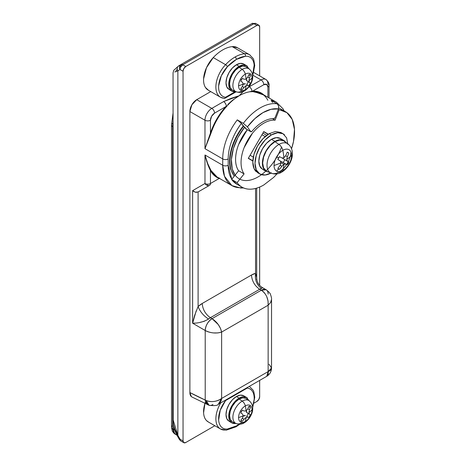 <?xml version="1.0" encoding="UTF-8"?>
<svg xmlns="http://www.w3.org/2000/svg" width="466" height="466" viewBox="0 0 466 466"><rect width="100%" height="100%" fill="white"/><g stroke="black" fill="none" stroke-linecap="round" stroke-linejoin="round"><path stroke-width="0.7" d="M173.62 425.248L174.756 429.192L177.872 435.366L177.22 435.663L179.445 439.572L180.051 439.199L183.045 440.929A3.868 2.237 -60 0 0 183.843 442.7A3.868 2.237 -60 0 0 185.783 442.508L214.838 425.732L185.783 442.508L183.843 442.7L183.045 440.929L183.045 71.246L180.051 69.516A119.966 69.259 -120 0 0 177.872 70.832L177.872 435.366A119.966 69.259 -120 0 0 180.051 439.199A3.868 2.237 120 0 0 180.843 440.964A3.868 2.237 -60 0 1 180.051 439.199L183.045 440.929L183.045 71.246L183.843 68.549L185.783 66.504L182.788 64.78L180.47 64.861L180.843 66.836L182.788 64.78L253.935 23.702L255.875 23.516A3.868 2.237 120 0 0 253.935 23.702L256.923 25.432L258.863 25.24L259.661 27.011L259.661 75.871L259.661 27.011A3.868 2.237 -60 0 0 258.863 25.24L255.869 23.51L252.036 23.486A3.868 3.157 -119.3 0 1 252.456 23.3L252.013 23.504L253.935 23.702L256.923 25.432L185.783 66.504L256.923 25.432A3.868 2.237 -60 0 1 258.863 25.24M252.456 23.3L252.013 23.504A123.834 71.496 -120 0 0 251.564 23.76A123.834 71.496 60 0 1 252.013 23.504L180.866 64.576L252.013 23.504A3.868 3.157 -119.3 0 1 252.042 23.486L180.418 64.832A123.834 71.496 60 0 1 180.866 64.576A3.868 2.237 60 0 1 182.788 64.78A3.868 2.237 120 0 0 180.843 66.836A3.868 2.237 120 0 0 180.051 69.516L183.045 71.246A3.868 2.237 -60 0 1 185.783 66.504L182.788 64.78L253.935 23.702A3.868 2.237 -120 0 0 252.013 23.504M177.808 435.279L177.22 435.663L177.872 435.366A119.966 69.259 60 0 0 180.051 439.199L179.462 439.56M242.716 187.536A44.503 25.694 -60 0 1 231.94 185.619A44.503 25.694 -60 0 1 222.719 165.244L204.976 155.003L204.976 183.511A3.868 2.237 0 0 0 207.696 184.163L207.702 185.573A3.868 3.157 60 0 0 209.648 185.282L198.097 191.951L209.648 185.282A3.868 3.157 -120 0 1 207.702 185.573A3.868 3.157 -120 0 1 204.976 183.511A3.868 3.157 60 0 0 207.702 185.573L207.696 184.163A3.868 2.237 180 0 1 204.976 183.511L192.621 190.646L192.621 323.229L205.209 330.499L205.209 400.038L189.883 392.541L189.883 111.531L204.976 120.245L204.976 148.683L222.719 158.923L222.719 165.244L204.976 155.003L207.69 163.525L210.97 170.463A44.503 25.694 120 0 0 217.22 177.121L219.678 178.251L219.23 178.437A44.887 25.915 -60 0 1 210.451 170.579L210.451 183.511L219.23 178.437L210.451 183.511L210.451 170.579L207.446 163.514L204.976 155.003L204.976 183.511L192.621 190.646L192.621 323.229L205.209 330.499A9.675 5.586 -60 0 1 212.047 318.651L261.304 290.213L259.661 289.264L210.405 317.701L212.047 318.651L210.405 317.701A9.675 5.586 120 0 0 208.541 319.076L204.108 321.336L199.85 322.408M272.627 102.503L271.096 100.353L277.113 103.825L278.645 105.974L278.482 108.933L271.043 109.306L262.946 112.638L254.85 118.655L247.411 126.874L250.778 131.662L251.873 131.389A33.278 19.217 -60 0 1 262.946 121.801C266.861 119.558 270.554 118.492 274.02 118.603L275.115 117.607A1.159 0.67 -60 0 1 274.02 118.603A33.278 19.217 -60 0 0 262.946 121.801C259.026 124.078 255.339 127.276 251.873 131.389A1.159 0.67 -60 0 1 250.918 131.785A1.159 0.67 -60 0 1 250.778 131.662L247.411 126.874L243.304 123.344L237.287 119.867L241.394 123.397L245.85 128.814L250.778 131.662L245.85 128.814A1.159 0.67 120 0 0 245.99 128.942A1.159 0.67 120 0 0 246.153 128.989M278.482 108.933L275.115 117.607L278.482 108.933A40.635 23.457 -60 0 0 247.411 126.874L243.304 123.344A44.503 25.694 -60 0 1 277.113 103.825L271.096 100.353A44.503 25.694 -60 0 1 275.435 101.687M205.931 145.957L204.976 148.683L222.719 158.923L222.719 165.244A3.868 2.237 0 0 0 228.194 165.244L231.794 179.253L230.379 176.678C228.923 173.457 228.194 169.647 228.194 165.244L228.194 158.923C228.194 153.279 229.365 147.303 231.707 141C234.049 134.691 237.281 128.826 241.394 123.397L243.246 126.036L236.355 136.544L231.643 148.002L229.621 159.197L230.495 168.937L234.217 176.241M261.141 93.404A44.503 25.694 120 0 0 252.834 91.639L249.502 91.808A44.503 25.694 120 0 0 239.18 95.757C234.794 98.338 230.635 101.868 226.715 106.359L226.08 107.081A44.503 25.694 120 0 0 210.97 133.253L206.199 145.258M219.696 178.548L219.23 178.437C215.461 177.074 212.531 174.453 210.451 170.579L210.97 170.463L210.451 170.579C208.285 166.368 206.461 161.178 204.976 155.003C206.607 161.219 208.605 166.374 210.97 170.463L217.203 177.109L231.94 185.619L224.519 176.317L222.719 165.244A3.868 2.237 180 0 0 228.194 165.244L228.194 158.923A3.868 2.237 180 0 1 222.719 158.923A3.868 2.237 0 0 0 228.194 158.923A40.635 23.457 -60 0 1 241.394 123.397L237.287 119.867A44.503 25.694 120 0 0 222.719 158.923A44.503 25.694 -60 0 1 237.287 119.867L243.304 123.344A44.503 25.694 120 0 1 277.113 103.825M254.092 403.067L256.923 401.436L254.092 403.067M259.661 396.694L259.661 380.413L259.661 396.694L258.863 399.391L256.923 401.436A3.868 2.237 -60 0 0 259.661 396.694M259.661 285.384L259.661 187.058L259.661 285.384M227.792 104.471L232.575 100.213L239.18 95.757L243.136 91.598L239.18 95.757L223.61 101.588L231.031 98.367L239.18 95.757C234.777 98.349 230.618 101.885 226.715 106.359L226.336 106.003A3.868 2.237 -120 0 0 223.61 101.588L211.82 108.397L223.61 101.588C225.119 102.596 226.027 104.069 226.336 106.003L225.69 106.708L226.08 107.081C219.288 114.793 214.255 123.519 210.97 133.253L210.451 133.101L210.97 133.253L204.976 148.683L210.451 133.101C213.76 123.28 218.839 114.485 225.69 106.708L214.558 113.133A3.868 2.237 -120 0 0 211.82 108.397A3.868 2.237 60 0 1 214.558 113.133A5.808 3.349 -60 0 0 210.451 120.245A3.868 2.237 0 0 1 204.976 120.245A9.675 5.586 -60 0 1 211.82 108.397A9.675 5.586 120 0 0 204.976 120.245L204.976 148.683L210.451 133.101L210.451 120.245L210.451 133.101L216.737 119.133L225.69 106.708L214.558 113.133L211.651 116.197L210.451 120.245A3.868 2.237 180 0 1 204.976 120.245L189.883 111.531A9.675 5.586 120 0 1 196.728 99.683L211.82 108.397L196.728 99.683L210.731 91.598L196.728 99.683L191.887 104.786L189.883 111.531L189.883 392.541C189.883 394.719 190.553 396.199 191.887 396.974L192.05 397.061M249.298 91.849L252.677 91.126L263.808 84.701A5.808 3.349 -60 0 1 267.915 87.066L267.915 97.295L267.915 87.066L266.709 84.41L263.808 84.701L252.677 91.126C256.026 91.01 259.009 91.709 261.63 93.217L264.391 95.262M248.821 87.043L261.071 79.96L252.916 75.247L261.071 79.96A9.675 5.586 -60 0 1 265.911 79.482A9.675 5.586 -60 0 1 267.915 83.909A3.868 2.237 180 0 1 269.045 85.488A3.868 2.237 180 0 1 267.915 87.066A3.868 2.237 0 0 0 269.045 85.488C269.412 83.641 268.364 81.637 265.911 79.482A9.675 5.586 120 0 0 261.071 79.96L248.821 87.043M218.245 404.325L266.971 376.173C268.125 375.182 268.515 373.656 268.142 371.588L221.63 398.447L268.142 371.588L268.142 305.218L221.63 332.077L221.63 398.447C216.696 401.744 211.547 402.438 206.182 400.521L209.077 405.303C214.587 405.892 217.639 405.571 218.228 404.337L221.63 398.447C221.344 400.888 220.342 402.77 218.63 404.086L218.152 404.377M194.939 323.084L192.621 323.229L194.666 315.29L198.097 306.512L198.097 191.951L198.097 306.512A21.285 12.291 -60 0 1 202.197 303.483L251.454 275.045A21.285 12.291 -60 0 1 255.56 273.332L255.56 188.468L255.56 273.332L256.655 276.594M173.055 419.656L177.872 435.366L177.872 70.832A3.868 3.157 -122.9 0 1 178.49 66.015A3.868 3.157 -122.9 0 1 178.618 65.939A123.834 71.496 60 0 1 180.418 64.832A123.834 71.496 -120 0 0 178.618 65.939A3.868 3.157 57.1 0 0 178.49 66.015A3.868 3.157 57.1 0 0 177.872 70.832L174.773 71.991M177.872 70.832A119.966 69.259 60 0 1 180.051 69.516A3.868 3.157 -119.3 0 1 180.47 64.861L179.462 66.953L180.051 69.516A3.868 2.237 -60 0 1 180.843 66.836A2.749 1.584 180 0 1 180.47 64.861A3.868 3.157 -119.3 0 1 180.866 64.576A123.834 71.496 -120 0 0 180.418 64.832L178.501 66.003L173.777 70.284L173.049 72.772L173.201 422.615M180.843 440.964L179.445 439.566M176.014 71.368A3.868 3.07 65.6 0 1 176.917 69.574M262.48 287.639L261.525 288.489A9.675 5.586 120 0 0 259.661 289.264L261.304 290.213A9.675 5.586 -60 0 1 266.138 289.736A9.675 5.586 -60 0 1 268.142 294.163M212.979 404.441A9.675 5.516 -71.1 0 1 209.042 405.292A9.675 5.516 -71.1 0 1 206.182 400.521L205.209 400.038A9.675 6.175 114.1 0 0 208.075 404.907A9.675 6.175 -65.9 0 1 205.209 400.038A305.713 176.503 60 0 1 189.883 392.541L191.34 396.566M196.798 192.336L195.359 192.225L192.621 190.646L194.159 191.794M195.359 192.225L198.097 191.951M207.696 184.163A3.868 2.237 0 0 0 210.451 183.511A3.868 2.237 180 0 1 207.696 184.163M209.648 185.282A3.868 2.237 -120 0 0 210.451 183.511A3.868 2.237 60 0 1 209.648 185.282M256.673 278.726L256.626 279.518M252.001 91.185C251.698 89.251 250.79 87.777 249.281 86.769A3.868 2.237 60 0 1 252.001 91.185L252.677 91.126L252.834 91.639L249.502 91.808L252.001 91.185M263.808 84.701A3.868 2.237 -120 0 0 261.071 79.96A3.868 2.237 60 0 1 263.808 84.701M261.525 288.489C256.719 284.965 254.727 279.915 255.56 273.332L256.69 277.724C256.818 281.971 258.7 285.239 262.335 287.534L261.525 288.489L259.661 289.264C254.71 285.804 251.978 281.062 251.454 275.045L255.56 273.332C254.727 279.915 256.719 284.965 261.525 288.489M259.661 289.264L210.405 317.701C205.459 314.241 202.722 309.5 202.197 303.483L251.454 275.045C251.978 281.062 254.71 285.804 259.661 289.264M210.405 317.701L208.541 319.076C203.45 315.721 199.966 311.533 198.097 306.512L202.197 303.483C202.722 309.5 205.459 314.241 210.405 317.701M198.097 306.512C199.966 311.533 203.45 315.721 208.541 319.076C203.642 321.872 198.335 323.258 192.621 323.229L196.186 310.863M206.182 400.521C208.261 401.476 210.888 401.785 214.069 401.453C217.203 400.981 219.725 399.979 221.63 398.447L221.63 332.077L217.861 332.928L213.416 332.922C210.015 332.532 207.277 331.722 205.209 330.499L205.209 400.038L206.182 400.521M268.142 371.588L266.727 376.336C269.797 374.396 271.398 371.618 271.544 367.989L268.142 371.588C270.105 370.837 271.235 369.736 271.527 368.28L271.544 299.364L270.659 302.44L268.142 305.218L268.142 371.588M269.016 364.243L271.544 367.989M212.047 318.651C207.923 321.534 205.646 325.484 205.209 330.499C210.679 333.19 216.154 333.714 221.63 332.077C220.307 326.52 217.115 322.041 212.047 318.651L218.257 324.546L220.476 328.39L221.63 332.077L268.142 305.218L268.043 300.931L266.709 296.568C265.201 293.51 263.401 291.39 261.304 290.213L212.047 318.651M270.577 302.58L271.544 299.364M262.329 287.534L266.138 289.736L261.304 290.213C266.208 293.697 268.492 298.7 268.142 305.218M284.178 110.96L283.048 108.828L276.443 102.217L261.706 93.713L252.834 91.639L252.677 91.126L264.373 95.25M219.23 178.437L219.678 178.251M276.53 102.27A44.503 25.694 120 0 0 271.096 100.353M278.779 106.632L278.441 105.374M281.522 147.151A37.729 21.785 -60 0 1 239.442 178.967A37.729 21.785 -60 0 1 244.679 127.154L243.654 126.269A38.695 22.345 120 0 0 230.92 169.24M235.103 175.134L232.249 168.983L231.398 159.483L233.373 148.572L237.963 137.4L244.679 127.154L246.333 128.971M234.322 176.113A38.695 22.345 -60 0 1 243.654 126.269L243.246 126.036A38.695 22.345 120 0 0 230.588 169.275M223.843 98.244A22.252 12.844 -60 0 1 220.045 96.951A22.252 12.844 -60 0 1 225.561 64.681A1.934 0.6 -136.6 0 1 227.455 66.626A20.318 11.732 -60 0 0 218.653 85.808A20.318 11.732 -60 0 0 225.585 97.243L224.927 98.274L223.843 98.244C224.455 98.71 225.037 98.373 225.585 97.243L235.091 91.75L225.585 97.243C223.261 96.969 221.478 95.804 220.226 93.748C218.979 91.691 218.455 89.041 218.653 85.808L221.327 75.777L227.455 66.626A32.894 18.99 -60 0 1 236.402 59.398A1.934 1.118 -120 0 0 235.033 57.027A34.828 20.108 120 0 0 225.561 64.681A1.934 0.6 43.4 0 1 227.455 66.626L236.402 59.398L245.349 56.299C247.848 56.06 249.893 56.747 251.477 58.372C253.061 59.998 253.953 62.31 254.151 65.316L252.578 75.073M220.057 96.957A22.252 12.844 120 0 1 225.561 64.681A34.828 20.108 -60 0 1 235.033 57.027A34.828 20.108 -60 0 1 244.504 53.747L232.196 46.635A34.828 20.108 120 0 0 222.719 49.92A34.828 20.108 120 0 0 213.247 57.574L225.561 64.681L213.247 57.574A22.252 12.844 120 0 0 207.731 89.839M237.776 47.951A22.252 12.844 120 0 0 232.196 46.635L244.504 53.747A22.252 12.844 -60 0 1 250.091 55.064A22.252 12.844 120 0 0 244.504 53.747A1.934 1.462 84.5 0 1 245.349 56.299A20.318 11.732 -60 0 1 252.589 75.043M208.599 90.363L205.471 87.497C204.038 85.272 203.415 82.377 203.595 78.812L206.479 67.721L213.247 57.574A34.828 20.108 -60 0 1 222.719 49.92A34.828 20.108 -60 0 1 232.196 46.635L237.59 47.817M235.033 57.027A1.934 1.118 60 0 1 236.402 59.398A32.894 18.99 -60 0 1 245.349 56.299A1.934 1.462 -95.5 0 0 244.504 53.747A34.828 20.108 120 0 0 235.033 57.027M224.927 98.274L236.157 91.79M277.031 173.87L273.664 177.395L263.768 184.996A43.536 25.135 -60 0 1 242.099 187.204A43.536 25.135 -60 0 1 237.107 182.614L231.637 179.451A43.536 25.135 120 0 0 236.623 184.047M237.27 184.42L231.637 179.451L238.627 170.754L231.637 179.451L237.107 182.614L244.097 173.917L238.627 170.754C236.594 167.871 235.58 164.084 235.58 159.401C235.58 154.718 236.594 149.761 238.627 144.53L247.295 129.694A32.119 18.547 120 0 0 238.627 170.754L244.097 173.917A32.119 18.547 -60 0 1 263.768 123.222A32.119 18.547 -60 0 1 275.121 120.181L272.435 118.626L275.121 120.181L279.157 109.778A43.536 25.135 -60 0 1 286.846 112.597A43.536 25.135 -60 0 1 291.547 148.718L293.504 141.478L294.483 129.385L292.205 119.424L286.91 112.65L278.336 109.3M268.323 134.208L263.768 131.575L268.323 134.208L263.768 131.575L248.285 158.382L263.768 131.575L268.323 134.208M252.846 161.015L248.285 158.382L252.846 161.015M278.755 107.914L280.229 108.683M263.768 184.996C258.269 188.171 253.137 189.546 248.372 189.12C243.613 188.695 239.856 186.522 237.107 182.614L244.097 173.917C242.07 171.028 241.056 167.247 241.056 162.558C241.056 157.875 242.07 152.918 244.097 147.693L252.409 133.293C255.921 128.919 259.708 125.564 263.768 123.222C267.822 120.88 271.608 119.867 275.121 120.181L279.157 109.778M173.055 120.607L172.647 126.542L173.055 126.775L172.647 126.542L173.055 120.607M176.923 435.104A11.609 6.705 -60 0 1 176.119 434.749A11.609 6.705 -60 0 1 173.742 429.448L173.742 426.314L173.742 429.448L172.647 428.819L172.647 126.542A3.868 2.237 180 0 1 171.517 124.97A3.868 2.237 0 0 0 172.647 126.542L172.647 428.819L174.197 433.531L176.946 435.157M176.119 434.749A11.609 6.705 120 0 1 173.742 429.448L174.692 429.85A3.868 2.237 180 0 1 173.742 429.448L172.647 428.819A3.868 2.237 180 0 1 171.517 427.246A3.868 2.237 0 0 0 172.647 428.819L174.861 434.021M173.055 113.057L171.517 124.964A3.868 2.237 180 0 1 172.286 123.624M171.517 124.964L171.517 427.24A3.868 2.237 180 0 1 172.286 425.901M246.683 84.585L248.745 85.773A34.781 0.518 -150.6 0 1 247.819 85.295L246.095 85.604A34.828 20.108 60 0 1 245.314 89.699A34.828 20.108 -120 0 0 246.095 85.604L244.015 87.492A34.781 28.397 121.7 0 1 242.402 89.437L241.51 89.111A34.828 28.438 120 0 1 240.549 90.171A9.53 5.505 120 0 0 245.314 89.699A9.53 5.505 120 0 0 250.079 84.672L249.636 84.416L248.745 85.773L246.683 84.585L248.308 81.777L247.085 81.014L249.485 82.4L247.085 81.014L246.328 78.993A3.868 2.237 120 0 0 247.085 81.014L250.364 82.96L249.636 84.416L250.079 84.672A9.53 5.505 120 0 0 252.054 78.026A34.828 20.108 180 0 1 248.896 80.752L249.485 82.4A34.781 0.518 30.6 0 1 250.364 82.96A34.781 0.518 -149.4 0 0 249.485 82.4L248.896 80.752A34.828 20.108 0 0 0 252.054 78.026A9.53 5.505 -60 0 1 250.079 84.672A9.53 5.505 -60 0 1 245.314 89.699A5.033 2.907 60 0 1 244.4 90.963A5.033 2.907 60 0 1 242.204 90.87A13.165 7.602 -60 0 1 235.132 91.196A13.165 7.602 -60 0 1 233.746 80.513A13.165 7.602 -60 0 1 242.204 69.376A13.165 7.602 -60 0 1 249.916 69.65A13.165 7.602 120 0 0 242.204 69.376A5.033 2.907 60 0 1 245.314 74.141A34.828 20.108 60 0 1 246.095 79.133L247.819 77.047A34.781 28.397 -58.3 0 0 248.739 74.706L249.636 75.032A34.828 28.438 -60 0 0 250.079 73.669A9.53 5.505 120 0 0 245.314 74.141A9.53 5.505 120 0 0 240.549 79.168L241.51 79.721L242.402 78.364A34.781 0.518 29.4 0 0 244.021 79.243L246.095 79.133A34.828 20.108 -120 0 0 245.314 74.141A9.53 5.505 -60 0 1 250.079 73.669A9.53 5.505 -60 0 1 252.054 78.026A9.53 5.505 120 0 0 250.079 73.669A34.828 28.438 120 0 1 249.636 75.032L250.364 75.643A34.781 28.397 118.3 0 1 249.491 78.014L248.896 80.752L249.491 78.014A34.781 28.397 -61.7 0 0 250.364 75.643L248.739 74.706A34.781 28.397 121.7 0 1 247.819 77.047L246.095 79.133L244.021 79.243A34.781 0.518 -150.6 0 1 242.402 78.364M240.776 81.177L241.51 79.721L240.549 79.168A9.53 5.505 120 0 0 238.575 85.808A34.828 20.108 0 0 0 243.293 83.991L242.349 82.133A34.781 0.483 -149.4 0 0 240.776 81.177A34.781 0.483 30.6 0 1 242.349 82.133L243.293 83.991A34.828 20.108 180 0 1 238.575 85.808A9.53 5.505 120 0 0 240.549 90.171A34.828 28.438 -60 0 0 241.51 89.111L240.776 88.499A34.781 28.397 -61.7 0 0 242.349 86.525L243.293 83.991L242.349 86.525A34.781 28.397 118.3 0 1 240.776 88.499L242.402 89.437A34.781 28.397 -58.3 0 0 244.015 87.492L242.349 86.525L244.015 87.492L246.095 85.604L247.819 85.295A34.781 0.518 29.4 0 0 248.745 85.773M244.679 64.727A14.702 8.493 120 0 0 236.402 64.768L239.14 66.347A14.702 8.493 -60 0 1 247.411 66.306M247.073 67.582A13.543 7.817 120 0 0 239.14 67.296L242.204 69.376A13.165 7.602 120 0 0 233.746 80.513A13.165 7.602 120 0 0 235.132 91.196M244.4 90.963A5.033 2.907 -120 0 0 245.314 89.699A9.53 5.505 -60 0 1 240.549 90.171A9.53 5.505 -60 0 1 238.575 85.808A9.53 5.505 -60 0 1 240.549 79.168A9.53 5.505 -60 0 1 245.314 74.141A5.033 2.907 -120 0 0 242.204 69.376L239.14 67.296A13.543 7.817 120 0 0 230.437 78.754A13.543 7.817 120 0 0 231.864 89.746M235.161 91.744L231.788 91.091L229.534 88.493L228.742 84.358L229.534 79.307L231.788 74.111L235.161 69.556L239.14 66.347L243.118 64.966L246.491 65.619L249.001 68.846M245.914 66.626L242.803 66.021L239.14 67.296L235.476 70.255L232.365 74.444L230.291 79.232L229.563 83.886L230.291 87.695L232.365 90.084M235.837 91.645A14.702 8.493 -60 0 1 230.868 90.404A14.702 8.493 -60 0 1 229.82 78.404A14.702 8.493 -60 0 1 239.14 66.347L236.402 64.768A14.702 8.493 120 0 0 227.088 76.82A14.702 8.493 120 0 0 228.13 88.825M246.491 65.619L243.753 64.04L240.38 63.382L236.402 64.768L232.423 67.978L229.051 72.527L226.796 77.729L226.004 82.779L226.796 86.915L229.051 89.507L231.788 91.091M247.819 77.047L249.491 78.014L247.819 77.047M245.413 83.903A3.868 2.237 120 0 0 243.514 84.119A3.868 2.237 120 0 0 243.281 84.264L245.413 83.903M288.809 162.028A9.483 5.476 -60 0 1 288.064 163.473L289.025 164.032A12.407 7.165 120 0 0 291.594 155.382A46.437 26.812 180 0 1 286.718 159.436L287.359 161.114A46.402 0.664 30.6 0 1 288.809 162.028L284.848 159.739L288.809 162.028L288.064 163.473A9.483 5.476 -60 0 1 287.184 164.842A46.402 0.664 -150.6 0 1 285.664 164.044L283.893 164.329L281.068 162.698L280.171 160.875A46.402 0.664 -149.4 0 0 277.841 159.448A9.483 5.476 -60 0 1 278.581 158.003A9.483 5.476 -60 0 1 279.466 156.634A46.402 0.664 29.4 0 0 281.86 157.939L283.893 157.805A46.437 26.812 -120 0 0 282.821 150.32A12.407 7.165 120 0 0 276.618 156.867L278.581 158.003L276.618 156.867A12.407 7.165 120 0 0 274.049 165.512A46.437 26.812 0 0 0 281.068 162.698A46.437 26.812 180 0 1 274.049 165.512A12.407 7.165 120 0 0 276.618 171.191A12.407 7.165 120 0 0 282.821 170.579A6.192 3.577 60 0 1 281.691 172.158A6.192 3.577 60 0 1 278.983 172.047A16.922 9.769 -60 0 1 269.901 172.467A16.922 9.769 -60 0 1 268.119 158.737A16.922 9.769 -60 0 1 278.983 144.419A16.922 9.769 -60 0 1 288.897 144.775A16.922 9.769 120 0 0 278.983 144.419A6.192 3.577 60 0 1 282.821 150.32A12.407 7.165 -60 0 1 291.594 155.382A12.407 7.165 -60 0 1 289.025 164.032A12.407 7.165 -60 0 1 282.821 170.579A46.437 26.812 -120 0 0 283.893 164.329L281.86 166.24L283.893 164.329A46.437 26.812 60 0 1 282.821 170.579A12.407 7.165 120 0 0 289.025 164.032L288.064 163.473L287.184 164.842L281.266 161.504A3.868 2.237 120 0 0 280.701 161.347A3.868 2.237 -60 0 1 281.266 161.504L285.664 164.044L281.266 161.504L283.223 162.558L284.848 159.739L283.223 162.558L287.184 164.842A46.402 0.664 29.4 0 1 285.664 164.044L283.893 164.329L281.068 162.698L280.171 165.261L281.86 166.24A46.402 37.88 121.7 0 1 279.466 169.298A9.483 5.476 -60 0 1 278.581 168.948A46.437 37.915 120 0 1 276.618 171.191A46.437 37.915 -60 0 0 278.581 168.948A9.483 5.476 -60 0 1 277.841 168.36A46.402 37.88 -61.7 0 0 280.171 165.261L281.068 162.698L280.171 160.875A46.402 0.664 30.6 0 0 277.841 159.448L279.466 156.634A46.402 0.664 -150.6 0 0 281.86 157.939L283.893 157.805L285.664 155.743A46.402 37.88 -58.3 0 0 287.184 152.178A9.483 5.476 -60 0 1 288.809 153.116A46.402 37.88 118.3 0 1 287.359 156.722L286.718 159.436A46.437 26.812 0 0 0 291.594 155.382A12.407 7.165 120 0 0 282.821 150.32A46.437 26.812 60 0 1 283.893 157.805L285.664 155.743L287.359 156.722L285.664 155.743A46.402 37.88 121.7 0 0 287.184 152.178L288.809 153.116A46.402 37.88 -61.7 0 1 287.359 156.722L286.718 159.436L287.359 161.114L282.955 158.574L287.359 161.114A46.402 0.664 -149.4 0 1 288.809 162.028M271.428 172.828L265.148 175.012L259.818 173.981L256.259 169.88L255.013 163.35L256.259 155.376L259.818 147.169L265.148 139.981L271.428 134.913L277.713 132.728L283.037 133.765L280.847 132.501L275.523 131.464L269.237 133.649L271.428 134.913A23.218 13.403 -60 0 1 284.493 134.843M281.447 139.287A17.801 10.275 120 0 0 271.428 139.334L274.987 141.39A17.801 10.275 -60 0 1 285 141.338M285.186 142.072A17.417 10.054 120 0 0 274.987 141.705L278.983 144.419A16.922 9.769 120 0 0 268.119 158.737A16.922 9.769 120 0 0 269.901 172.467M279.495 171.744A16.922 9.769 120 0 0 290.935 151.922M270.938 173.102A23.218 13.403 -60 0 1 258.362 172.898A23.218 13.403 -60 0 1 256.719 153.949A23.218 13.403 -60 0 1 271.428 134.913L269.237 133.649L262.958 138.717L257.628 145.905L254.069 154.112L252.822 162.086L254.069 168.622L257.628 172.717L258.776 173.259M284.213 141.181L287.953 143.912C297.116 151.368 290.784 166.781 281.697 172.152A6.192 3.577 -120 0 0 282.821 170.579A12.407 7.165 -60 0 1 276.618 171.191A12.407 7.165 -60 0 1 274.049 165.512A12.407 7.165 -60 0 1 276.618 156.867A12.407 7.165 -60 0 1 282.821 150.32A6.192 3.577 -120 0 0 278.983 144.419L274.987 141.705A17.417 10.054 120 0 0 263.797 156.442A17.417 10.054 120 0 0 265.632 170.573M268.795 172.158L266.086 171.342L263.354 168.203L262.399 163.193L263.354 157.077L266.086 150.786L270.169 145.275L274.987 141.39L279.804 139.713L283.887 140.511L285.949 142.45M283.695 140.843L279.699 140.068L274.987 141.705L270.274 145.508L266.278 150.897L263.61 157.054L262.673 163.036L263.61 167.935L266.278 171.005M264.968 170.509A17.801 10.275 -60 0 1 263.709 155.982A17.801 10.275 -60 0 1 274.987 141.39L271.428 139.334A17.801 10.275 120 0 0 260.15 153.931A17.801 10.275 120 0 0 261.414 168.459M283.037 133.765L286.596 137.86L287.848 144.39M283.887 140.511L280.328 138.454L276.245 137.662L271.428 139.334L266.61 143.225L262.527 148.73L259.801 155.021L258.84 161.137L259.801 166.146L262.527 169.286L266.086 171.342M269.237 133.649A23.218 13.403 120 0 0 254.529 152.685A23.218 13.403 120 0 0 256.178 171.634M280.171 165.261A46.402 37.88 118.3 0 1 277.841 168.36L279.466 169.298A46.402 37.88 -58.3 0 0 281.86 166.24L280.171 165.261M282.536 158.16A3.868 2.237 120 0 0 282.955 158.574L282.524 158.16M266.698 135.344L262.871 133.13L266.698 135.344M261.956 134.703L265.189 136.573L261.956 134.703M253.323 157.118L250.096 155.254L253.323 157.118M248.384 158.219L252.857 160.799L248.384 158.219M268.142 134.325L263.669 131.738L268.142 134.325M239.099 424.182A32.894 18.99 -60 0 1 236.402 425.918A1.934 1.118 60 0 1 236 426.804A1.934 1.118 60 0 1 235.033 426.71M239.105 424.182L236.402 425.918L227.455 429.017A1.934 1.462 84.5 0 1 226.295 430.153A1.934 1.462 84.5 0 1 225.561 429.99A22.252 12.844 -60 0 1 219.981 428.673A22.252 12.844 -60 0 1 220.733 402.892A22.252 12.844 120 0 0 219.964 428.668M205.541 401.75A22.252 12.844 120 0 0 207.667 421.567M208.582 422.12L206.479 420.553C204.743 418.73 203.776 416.144 203.595 412.789L204.941 403.48M226.295 430.153A1.934 1.462 -95.5 0 0 227.455 429.017C224.956 429.262 222.911 428.569 221.327 426.943C219.742 425.324 218.851 423.006 218.653 420L220.226 410.243L225.585 400.568L247.225 388.079C249.543 388.347 251.331 389.512 252.578 391.568C253.824 393.624 254.349 396.275 254.151 399.508L252.589 406.824A20.318 11.732 -60 0 0 247.225 388.079L247.271 387.566M239.943 424.165L236 426.804A1.934 1.118 -120 0 0 236.402 425.918A32.894 18.99 -60 0 1 227.455 429.017A20.318 11.732 -60 0 1 218.653 420A20.318 11.732 -60 0 1 225.585 400.568L247.225 388.079M225.433 400.172L225.585 400.568M246.683 416.354L248.745 417.542A34.781 0.518 -150.6 0 1 247.819 417.058L246.095 417.373A34.828 20.108 60 0 1 245.314 421.468A34.828 20.108 -120 0 0 246.095 417.373L244.015 419.254A34.781 28.397 121.7 0 1 242.402 421.206L241.51 420.88A34.828 28.438 120 0 1 240.549 421.94A9.53 5.505 120 0 0 245.314 421.468A9.53 5.505 120 0 0 250.079 416.435L249.636 416.185L248.745 417.542L246.683 416.354L248.308 413.54L247.085 412.783L249.485 414.169L247.085 412.783L246.328 410.756A3.868 2.237 120 0 0 247.085 412.783L250.364 414.728L249.636 416.185L250.079 416.435A9.53 5.505 120 0 0 252.054 409.795A34.828 20.108 180 0 1 248.896 412.521L249.485 414.169A34.781 0.518 30.6 0 1 250.364 414.728A34.781 0.518 -149.4 0 0 249.485 414.169L248.896 412.521A34.828 20.108 0 0 0 252.054 409.795A9.53 5.505 -60 0 1 250.079 416.435A9.53 5.505 -60 0 1 245.314 421.468A5.033 2.907 60 0 1 244.4 422.732A5.033 2.907 60 0 1 242.204 422.639A13.165 7.602 -60 0 1 235.132 422.965A13.165 7.602 -60 0 1 233.746 412.282A13.165 7.602 -60 0 1 242.204 401.139A13.165 7.602 -60 0 1 249.916 401.418A13.165 7.602 120 0 0 242.204 401.139A5.033 2.907 60 0 1 245.314 405.903A34.828 20.108 60 0 1 246.095 410.901L247.819 408.816A34.781 28.397 -58.3 0 0 248.739 406.474L249.636 406.801A34.828 28.438 -60 0 0 250.079 405.432A9.53 5.505 120 0 0 245.314 405.903A9.53 5.505 120 0 0 240.549 410.936L241.51 411.49L242.402 410.132A34.781 0.518 29.4 0 0 244.021 411.012L246.095 410.901A34.828 20.108 -120 0 0 245.314 405.903A9.53 5.505 -60 0 1 250.079 405.432A9.53 5.505 -60 0 1 252.054 409.795A9.53 5.505 120 0 0 250.079 405.432A34.828 28.438 120 0 1 249.636 406.801L250.364 407.412A34.781 28.397 118.3 0 1 249.491 409.777L248.896 412.521L249.491 409.777A34.781 28.397 -61.7 0 0 250.364 407.412L248.739 406.474A34.781 28.397 121.7 0 1 247.819 408.816L246.095 410.901L244.021 411.012A34.781 0.518 -150.6 0 1 242.402 410.132M240.776 412.946L241.51 411.49L240.549 410.936A9.53 5.505 120 0 0 238.575 417.577A34.828 20.108 0 0 0 243.293 415.754L242.349 413.901A34.781 0.483 -149.4 0 0 240.776 412.946A34.781 0.483 30.6 0 1 242.349 413.901L243.293 415.754A34.828 20.108 180 0 1 238.575 417.577A9.53 5.505 120 0 0 240.549 421.94A34.828 28.438 -60 0 0 241.51 420.88L240.776 420.262A34.781 28.397 -61.7 0 0 242.349 418.293L243.293 415.754L242.349 418.293A34.781 28.397 118.3 0 1 240.776 420.262L242.402 421.206A34.781 28.397 -58.3 0 0 244.015 419.254L242.349 418.293L244.015 419.254L246.095 417.373L247.819 417.058A34.781 0.518 29.4 0 0 248.745 417.542M244.679 396.49A14.702 8.493 120 0 0 236.402 396.537L239.14 398.115A14.702 8.493 -60 0 1 247.411 398.075M247.073 399.35A13.543 7.817 120 0 0 239.14 399.065L242.204 401.139A13.165 7.602 120 0 0 233.746 412.282A13.165 7.602 120 0 0 235.132 422.965M244.4 422.732A5.033 2.907 -120 0 0 245.314 421.468A9.53 5.505 -60 0 1 240.549 421.94A9.53 5.505 -60 0 1 238.575 417.577A9.53 5.505 -60 0 1 240.549 410.936A9.53 5.505 -60 0 1 245.314 405.903A5.033 2.907 -120 0 0 242.204 401.139L239.14 399.065A13.543 7.817 120 0 0 230.437 410.523A13.543 7.817 120 0 0 231.864 421.514M235.161 423.512L231.788 422.854L229.534 420.262L228.742 416.126L229.534 411.076L231.788 405.874L235.161 401.325L239.14 398.115L243.118 396.729L246.491 397.387L249.001 400.614M245.914 398.389L242.803 397.789L239.14 399.065L235.476 402.018L232.365 406.212L230.291 411L229.563 415.649L230.291 419.464L232.365 421.852M235.837 423.413A14.702 8.493 -60 0 1 230.868 422.173A14.702 8.493 -60 0 1 229.82 410.167A14.702 8.493 -60 0 1 239.14 398.115L236.402 396.537A14.702 8.493 120 0 0 227.088 408.589A14.702 8.493 120 0 0 228.13 420.594M246.491 397.387L243.753 395.809L240.38 395.151L236.402 396.537L232.423 399.746L229.051 404.296L226.796 409.492L226.004 414.548L226.796 418.684L229.051 421.276L231.788 422.854M247.819 408.816L249.491 409.777L247.819 408.816M245.413 415.672A3.868 2.237 120 0 0 243.514 415.882A3.868 2.237 120 0 0 243.281 416.027L245.413 415.672M245.978 128.936L250.906 131.779M183.843 442.7L180.855 440.97M177.22 435.663C175.065 431.732 173.736 427.572 173.236 423.18L173.055 420.029M209.071 405.303L192.004 397.038M265.911 79.482L253.795 72.486M256.69 277.689L256.69 188.148M269.045 97.947L269.045 85.488M266.144 289.736C268.952 291.943 270.402 293.539 270.496 294.524C271.334 296.801 271.684 298.409 271.544 299.341M267.845 100.266C266.296 97.371 264.251 95.186 261.706 93.713M231.94 185.619L240.794 188.031L243.514 187.932M224.332 98.408L220.488 97.231L208.174 90.119M252.671 75.906L254.756 65.525L253.842 60.056L253.044 58.32L249.584 54.738L237.27 47.631M236.524 183.988L241.26 186.72M280.06 108.584L285.536 111.747M171.517 427.24L172.321 431.184L174.336 433.654M232.802 90.305L236.041 91.738C239.274 92.786 242.064 92.524 244.405 90.957C251.261 86.758 256.527 75.306 249.182 68.98L246.316 66.888M281.697 172.152C278.377 174.191 274.829 174.529 271.066 173.16L266.832 171.29M259.818 173.981L257.628 172.717M252.671 407.668L254.756 397.294L253.842 391.83L253.05 390.094L249.345 386.372M236 426.804L226.272 430.153L220.488 429L208.174 421.887M232.802 422.074L236.041 423.507C239.274 424.549 242.064 424.293 244.405 422.726C251.261 418.526 256.527 407.068 249.182 400.748L246.316 398.657"/></g></svg>
